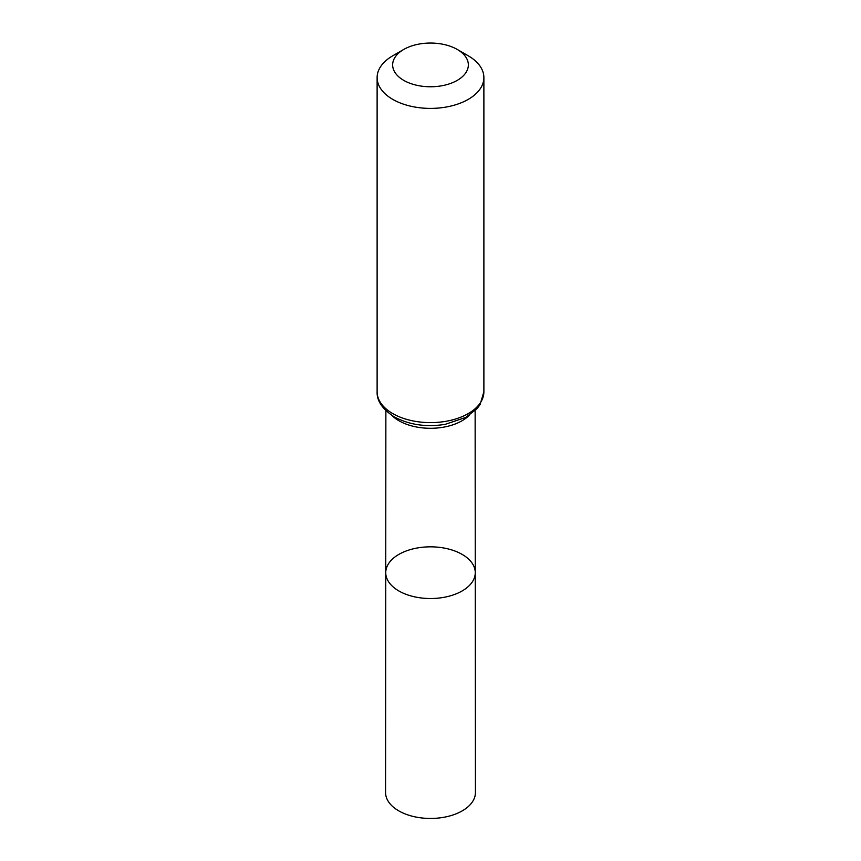 <?xml version="1.0" encoding="UTF-8"?>
<svg xmlns="http://www.w3.org/2000/svg" width="861" height="861" viewBox="0 0 861 861"><rect width="100%" height="100%" fill="white"/><g stroke="black" fill="none" stroke-linecap="round" stroke-linejoin="round"><path stroke-width="1.29" d="M475.261 572.662A44.761 25.841 180 0 1 430.5 598.524A44.761 25.841 180 0 1 385.739 572.662A44.761 25.841 0 0 0 398.847 590.947A44.761 25.841 0 0 0 447.634 596.555A44.761 25.841 0 0 0 475.261 572.662A44.761 25.841 0 0 0 430.5 546.832A44.761 25.841 0 0 0 385.739 572.662L385.567 792.497A44.933 25.938 0 0 0 398.729 810.847A44.933 25.938 0 0 0 447.698 816.476A44.933 25.938 0 0 0 475.433 792.497L475.132 410.643M468.244 55.793L457.266 49.454A37.852 21.859 180 0 1 457.266 80.364A37.852 21.859 180 0 1 403.734 80.364A37.852 21.859 180 0 1 403.734 49.454A37.852 21.859 180 0 1 457.266 49.454L468.244 55.793A53.382 30.824 180 0 1 483.882 77.587A53.382 30.824 180 0 1 430.5 108.4A53.382 30.824 180 0 1 377.118 77.587A53.382 30.824 180 0 1 392.756 55.793L403.734 49.454M391.766 415.336A44.632 25.765 0 0 0 398.944 420.749A44.632 25.765 0 0 0 469.234 415.336M392.756 413.592A53.382 30.824 0 0 0 450.927 420.276A53.382 30.824 0 0 0 483.882 391.798L480.072 404.595L477.102 408.588L465.833 417.381L445.202 424.355C426.12 427.357 409.126 424.85 394.23 416.853C382.445 409.233 376.741 400.882 377.118 391.798A53.382 30.824 0 0 0 392.756 413.592M385.868 410.643L385.739 572.662M377.118 77.587L377.118 391.798M483.882 77.587L483.882 391.798"/></g></svg>
